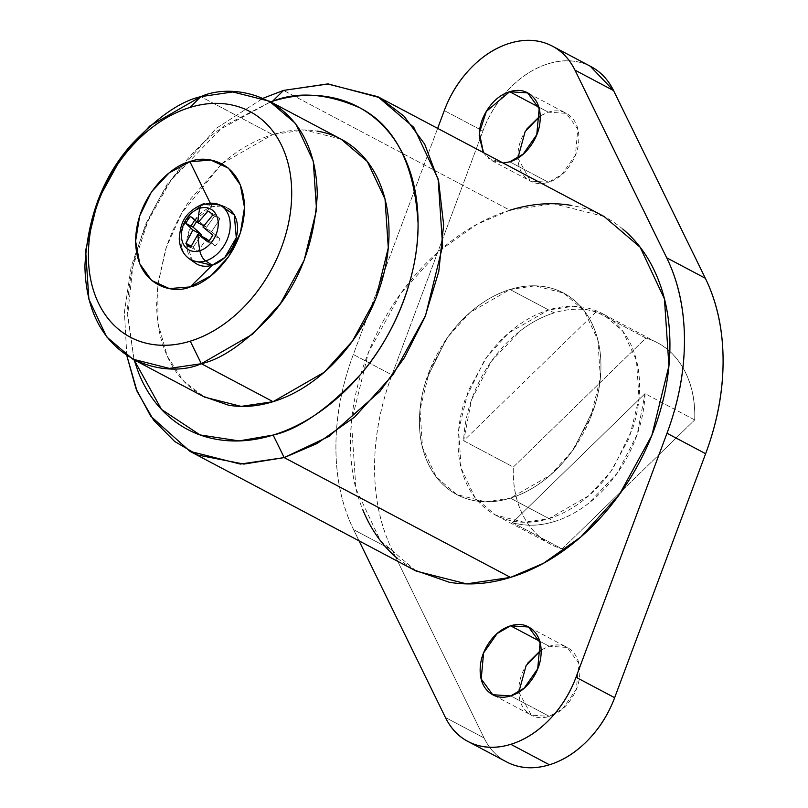 <?xml version="1.0" encoding="UTF-8"?>
<svg xmlns="http://www.w3.org/2000/svg" width="808" height="808" viewBox="0 0 808 808"><rect width="100%" height="100%" fill="white"/><g stroke="black" fill="none" stroke-linecap="round" stroke-linejoin="round"><path stroke-width="0.61" stroke-dasharray="4.04 3.03" d="M228.028 208.353A31.926 23.27 -62.1 0 0 212.08 206.808L205.525 204.202A10.938 6.05 72.9 0 0 202.869 204.04M220.998 205.707A30.977 22.574 -62.1 0 0 205.525 204.202A30.977 22.574 -62.1 0 0 183.143 227.603A30.977 22.574 -62.1 0 0 186.87 256.752A30.977 22.574 117.9 0 1 183.143 227.603A30.977 22.574 117.9 0 1 205.525 204.202L212.08 206.808L194.708 220.069M210.151 202.889L212.08 206.808L210.151 202.889M191.062 226.119L186.799 241.309M186.799 241.339L186.709 243.763M186.719 244.4L192.506 260.59M549.006 518.585L510.363 498.132L485.406 501.798L456.843 494.577L436.37 477.124L422.544 447.753L419.998 409.686L429.684 370.236L448.107 336.663L470.004 312.514L510 289.496L548.642 309.949L508.646 332.977L486.739 357.126L468.317 390.688L458.631 430.139L461.176 468.216L475.003 497.576L495.476 515.029L524.049 522.251L549.006 518.585C561.045 514.878 572.62 508.656 583.73 499.94C594.84 491.214 604.636 480.649 613.131 468.246L632.745 428.341C637.33 414.14 639.613 400.122 639.593 386.295C639.562 372.458 637.239 359.863 632.614 348.5C627.978 337.138 621.403 327.886 612.878 320.726C604.344 313.565 594.516 309.05 583.386 307.191C572.256 305.323 560.681 306.242 548.642 309.949C536.603 313.666 525.028 319.877 513.918 328.593C502.808 337.32 493.011 347.884 484.517 360.287L464.893 400.192C460.318 414.393 458.035 428.412 458.055 442.239C458.086 456.076 460.409 468.67 465.034 480.033C469.67 491.395 476.245 500.657 484.77 507.808C493.304 514.969 503.131 519.483 514.262 521.352C525.382 523.21 536.966 522.291 549.006 518.585L589.002 495.567L610.909 471.418L629.331 437.845L639.017 398.394L636.472 360.328L622.645 330.957L602.172 313.504L573.599 306.283L548.642 309.949L510 289.496L534.967 285.83L563.53 293.051L584.002 310.504L597.829 339.865L600.374 377.942L590.688 417.393L572.266 450.955L550.369 475.104L510.363 498.132L549.006 518.585M518.817 692.153L531.361 715.171L549.349 716.363L510.717 695.91L549.349 716.363C557.773 713.767 564.954 708.131 570.892 699.455C576.841 690.779 579.801 681.599 579.79 671.913C579.77 662.237 576.781 654.894 570.812 649.885C564.842 644.875 557.651 643.673 549.228 646.269L541.118 650.026M527.685 663.176C521.736 671.862 518.776 681.033 518.797 690.719C518.807 700.395 521.796 707.737 527.765 712.747C533.735 717.756 540.926 718.958 549.349 716.363L562.792 708.636L576.336 689.244L578.74 663.186L567.216 647.46L549.228 646.269L539.673 641.209L549.228 646.269L541.118 649.935M517.888 158.055L530.432 181.073L548.42 182.275L509.777 161.812L548.42 182.275C556.843 179.679 564.024 174.033 569.963 165.357C575.912 156.681 578.871 147.5 578.851 137.825C578.841 128.139 575.841 120.796 569.882 115.786C563.913 110.777 556.722 109.575 548.299 112.171L540.188 115.928M503.111 163.024L491.799 160.62L483.447 152.611M526.745 129.078C520.807 137.764 517.847 146.945 517.857 156.621C517.878 166.297 520.867 173.639 526.836 178.649C532.805 183.658 539.996 184.87 548.42 182.275L561.853 174.538L575.407 155.146L577.801 129.098L566.277 113.362L548.299 112.171L538.744 107.111L548.299 112.171L540.188 115.837M510.909 763.934C499.112 759.096 490.163 750.44 484.063 737.957L445.42 717.494L484.063 737.957A91.213 66.468 -62.1 0 0 506.717 761.984M341.127 139.188L304.555 129.936L272.609 134.633L200.859 96.647L272.609 134.633C288.012 129.886 302.838 128.704 317.089 131.098M604.071 216.473L553.793 203.757L509.868 210.221L283.558 90.405L509.868 210.221L476.973 224.291L439.471 250.733L400.919 293.233L368.499 352.308L351.45 421.756L355.934 488.749L380.265 540.441L416.302 571.155M391.961 374.942L479.437 140.39L391.961 374.942A218.897 159.529 -62.1 0 0 392.234 550.107C380.497 526.058 374.599 498.667 374.559 467.923C374.508 437.189 380.316 406.192 391.961 374.942L353.328 354.49L391.961 374.942M588.184 65.216A91.213 66.468 -62.1 0 0 548.208 63.771A91.213 66.468 -62.1 0 0 482.931 131.027L479.457 140.339L482.931 131.027C488.971 114.756 497.88 100.546 509.656 88.405C521.433 76.275 534.29 68.054 548.208 63.771C562.105 59.489 574.953 59.762 586.739 64.6L590.193 66.165M484.063 737.957L392.234 550.107L353.591 529.654L359.065 540.855L353.591 529.654A218.897 159.529 117.9 0 1 353.328 354.49L437.653 128.371L353.328 354.49C341.673 385.739 335.875 416.726 335.916 447.47C335.966 478.215 341.855 505.606 353.591 529.654L392.234 550.107L484.063 737.957M126.826 355.631L124.402 312.1L131.199 266.68L146.086 223.22L166.842 184.779L215.978 128.502L263.095 98.233L215.978 128.502L166.842 184.779L146.086 223.22L131.199 266.68L124.402 312.1L126.826 355.631M134.067 359.812L127.644 315.443L132.704 267.236L148.106 220.806L170.72 180.669L223.362 126.3L270.63 101.858L216.999 131.088C199.222 145.046 183.537 161.943 169.953 181.79C156.358 201.636 145.894 222.917 138.562 245.642C131.229 268.357 127.583 290.789 127.624 312.918L134.047 359.802M202.899 396.253L190.86 387.901C179.942 378.73 171.518 366.882 165.6 352.339C159.671 337.794 156.691 321.675 156.661 303.97L157.792 284.658L165.418 250.147C171.286 231.967 179.659 214.938 190.526 199.061L221.816 163.741M221.826 163.731L228.169 158.499C242.39 147.339 257.207 139.38 272.609 134.633L221.826 163.741M221.816 163.751L181.679 213.231L166.377 247.258L157.802 284.658L157.954 323.139L167.347 356.399L183.921 381.346L204.565 397.132M482.931 131.027L479.76 129.351L482.931 131.027M479.72 129.331L444.289 110.565L479.72 129.331M509.868 210.221C488.678 216.746 468.317 227.684 448.753 243.036C429.2 258.388 411.949 276.972 397.001 298.809C382.053 320.635 370.549 344.046 362.479 369.044C354.409 394.031 350.399 418.706 350.44 443.047C350.48 467.398 354.581 489.567 362.721 509.565M397.455 558.449L414.019 569.943M622.918 229.179C607.909 216.574 590.608 208.636 571.024 205.353M483.295 152.53L488.194 158.196L503.233 163.085M510.363 498.132C522.402 494.415 533.977 488.204 545.087 479.477C556.197 470.761 566.004 460.196 574.498 447.794L594.112 407.889C598.698 393.688 600.97 379.669 600.95 365.842C600.93 352.005 598.597 339.411 593.971 328.048C589.345 316.685 582.77 307.424 574.236 300.273C565.711 293.112 555.884 288.597 544.754 286.729C533.623 284.87 522.039 285.79 510 289.496C497.97 293.203 486.396 299.425 475.286 308.141C464.176 316.867 454.369 327.432 445.875 339.835L426.26 379.74C421.675 393.94 419.392 407.959 419.423 421.786C419.443 435.623 421.776 448.218 426.402 459.58C431.028 470.943 437.603 480.194 446.137 487.355C454.662 494.516 464.489 499.031 475.619 500.889C486.749 502.758 498.334 501.839 510.363 498.132L554.52 521.503A114.009 83.093 -62.1 0 0 645.036 393.627L694.708 419.928A114.009 83.093 -62.1 0 0 659.338 343.824A114.009 83.093 -62.1 0 0 645.895 338.077L596.213 311.777A114.009 83.093 -62.1 0 0 554.157 312.878L510 289.496A114.009 83.093 117.9 0 1 573.397 299.576A114.009 83.093 117.9 0 1 594.335 407.192A114.009 83.093 117.9 0 1 510.363 498.132A114.009 83.093 117.9 0 1 446.976 488.052A114.009 83.093 117.9 0 1 426.038 380.437A114.009 83.093 117.9 0 1 510 289.496L554.157 312.878A114.009 83.093 -62.1 0 0 463.651 440.754L513.322 467.054A114.009 83.093 -62.1 0 0 548.703 543.158A114.009 83.093 -62.1 0 0 562.146 548.905L512.474 522.604A114.009 83.093 -62.1 0 0 554.52 521.503L510.363 498.132C522.402 494.415 533.977 488.204 545.087 479.477C556.197 470.761 566.004 460.196 574.498 447.794L594.112 407.889C598.698 393.688 600.97 379.669 600.95 365.842C600.93 352.005 598.597 339.411 593.971 328.048C589.345 316.685 582.77 307.424 574.236 300.273C565.711 293.112 555.884 288.597 544.754 286.729C533.623 284.87 522.039 285.79 510 289.496C497.97 293.203 486.396 299.425 475.286 308.141C464.176 316.867 454.369 327.432 445.875 339.835L426.26 379.74C421.675 393.94 419.392 407.959 419.423 421.786C419.443 435.623 421.776 448.218 426.402 459.58C431.028 470.943 437.603 480.194 446.137 487.355C454.662 494.516 464.489 499.031 475.619 500.889C486.749 502.758 498.334 501.839 510.363 498.132M221.422 205.969L212.08 206.808A31.926 23.27 -62.1 0 0 189.022 230.926A31.926 23.27 -62.1 0 0 192.859 260.964M190.567 216.493L197.879 220.372A20.069 14.625 -62.1 0 0 196.697 221.715M212.676 215.1L219.998 218.978A20.069 14.625 -62.1 0 0 215.261 215.009L206.585 227.3L199.01 221.271L206.585 227.3L203.788 225.826L206.585 227.3L215.261 215.009L207.949 211.13M207.999 241.956L215.322 245.824A20.069 14.625 -62.1 0 0 220.029 238.946L211.615 231.593L219.998 218.978L211.615 231.593L202.939 226.998L211.615 231.593L220.029 238.946L212.716 235.067M215.322 245.824L209.019 240.814L215.322 245.824M191.193 246.137L193.213 247.208A20.069 14.625 -62.1 0 0 197.95 251.177L206.616 238.905L197.95 251.177L190.627 247.309M193.213 247.208L200.788 235.815L193.213 247.208M694.708 419.928C695.415 399.506 691.355 381.901 682.528 367.105C673.71 352.308 661.5 342.632 645.895 338.077L513.322 467.054C512.625 487.476 516.686 505.081 525.503 519.877C534.33 534.674 546.541 544.34 562.146 548.905L694.708 419.928L562.146 548.905L512.474 522.604L645.036 393.627L694.708 419.928M645.895 338.077L596.213 311.777L463.651 440.754L513.322 467.054L645.895 338.077M596.213 311.777C583.033 307.929 569.014 308.292 554.157 312.878C542.451 316.484 531.179 322.473 520.322 330.836L491.395 361.257L471.549 399.748L463.651 440.754L596.213 311.777M512.474 522.604C525.655 526.452 539.673 526.089 554.52 521.503C566.226 517.898 577.508 511.908 588.365 503.546L617.292 473.124L637.138 434.633L645.036 393.627L512.474 522.604M550.672 544.249L495.476 515.029M494.274 695.536L531.361 715.171M491.799 160.62L530.432 181.073M468.812 741.916L467.973 741.471M528.604 93.415L566.277 113.362M529.533 627.513L567.216 647.46M657.369 342.723L602.172 313.504"/><path stroke-width="1.21" d="M202.869 204.04A10.938 6.05 72.9 0 0 199.758 208.292A10.938 6.05 -107.1 0 1 202.869 204.04A10.938 6.05 -107.1 0 1 205.525 204.202A30.977 22.574 117.9 0 1 220.998 205.707A30.977 22.574 117.9 0 1 228.846 234.795A30.977 22.574 117.9 0 1 205.616 260.883L212.181 265.226A31.926 23.27 -62.1 0 0 236.108 238.34A31.926 23.27 -62.1 0 0 228.028 208.353M192.506 260.59L212.181 265.226L205.616 260.883A30.977 22.574 117.9 0 1 186.87 256.752A30.977 22.574 -62.1 0 0 205.616 260.883A10.938 6.05 -107.1 0 1 199.839 250.692A23.169 16.887 117.9 0 1 181.356 235.178A23.169 16.887 117.9 0 1 199.758 208.292A23.169 16.887 -62.1 0 0 181.356 235.178A23.169 16.887 -62.1 0 0 199.839 250.692A82.214 45.48 -107.1 0 1 197.94 234.31L190.627 247.309A20.069 14.625 117.9 0 1 185.901 243.329L192.87 230.058L185.86 223.372A20.069 14.625 117.9 0 1 190.567 216.493L197.899 222.705A82.214 45.48 -107.1 0 1 199.758 208.292A82.214 45.48 72.9 0 0 197.92 222.695L207.949 211.13A20.069 14.625 117.9 0 1 212.676 215.1L202.939 226.998L212.716 235.067A20.069 14.625 117.9 0 1 207.999 241.956L197.94 234.31A82.214 45.48 72.9 0 0 199.839 250.692A23.169 16.887 -62.1 0 0 218.241 223.806A23.169 16.887 -62.1 0 0 199.758 208.292A23.169 16.887 117.9 0 1 218.241 223.806A23.169 16.887 117.9 0 1 199.839 250.692A10.938 6.05 72.9 0 0 205.616 260.883A30.977 22.574 -62.1 0 0 228.846 234.795A30.977 22.574 -62.1 0 0 220.998 205.707M192.859 260.964A31.926 23.27 -62.1 0 0 212.181 265.226L190.163 286.921C174.235 294.344 136.411 287.214 135.593 241.117C136.249 194.556 174.003 164.135 189.941 161.741L210.151 202.889L189.941 161.741L169.104 172.922L151.46 191.94L139.693 215.887L135.593 241.117L139.774 263.792L151.621 280.457L169.306 288.577L190.163 286.921L210.989 275.73L228.634 256.712L240.4 232.775L244.511 207.545L240.319 184.87L228.482 168.205L210.787 160.075L189.941 161.741C205.868 154.308 243.683 161.448 244.511 207.545C243.844 254.096 206.091 284.527 190.163 286.921L212.181 265.226L224.796 257.479L236.29 237.683L234.3 214.948L221.422 205.969M194.708 220.069L191.062 226.119M186.709 243.763L186.719 244.4M510.717 695.91L492.729 694.718L481.204 678.983L483.598 652.935L497.152 633.543L510.595 625.806L539.673 641.209L510.595 625.806L528.573 627.008L540.097 642.734L537.704 668.782L524.15 688.174L510.717 695.91C519.13 693.315 526.321 687.679 532.26 679.003C538.199 670.317 541.168 661.136 541.148 651.46C541.128 641.784 538.138 634.442 532.169 629.432C526.21 624.422 519.009 623.21 510.595 625.806C502.172 628.402 494.991 634.048 489.042 642.724C483.103 651.4 480.134 660.58 480.154 670.256C480.174 679.942 483.164 687.285 489.133 692.294C495.102 697.304 502.293 698.506 510.717 695.91M541.118 650.026L526.109 665.61L518.817 692.153M483.447 152.611L479.346 132.896L486.325 111.423L509.656 91.718L527.644 92.91L539.168 108.636L536.764 134.684L523.22 154.076L509.777 161.812L503.111 163.024M503.233 163.085L509.777 161.812C518.201 159.216 525.382 153.581 531.331 144.905C537.27 136.219 540.229 127.048 540.219 117.362C540.199 107.686 537.209 100.343 531.24 95.334C525.271 90.324 518.08 89.122 509.656 91.718L538.744 107.111L509.656 91.718C501.233 94.314 494.052 99.95 488.113 108.626C482.164 117.301 479.205 126.482 479.225 136.168L483.295 152.53M540.188 115.928L525.18 131.512L517.888 158.055M506.717 761.984A91.213 66.468 -62.1 0 0 549.43 764.772L510.797 744.309A91.213 66.468 117.9 0 1 468.084 741.532A91.213 66.468 117.9 0 1 445.42 717.494L359.065 540.855L445.42 717.494C451.521 729.977 460.469 738.643 472.266 743.481C484.063 748.319 496.9 748.592 510.797 744.309L549.43 764.772C535.542 769.054 522.695 768.772 510.909 763.934M317.089 131.098C331.331 133.482 343.915 139.259 354.833 148.419C365.741 157.59 374.165 169.438 380.093 183.982C386.012 198.526 388.991 214.645 389.022 232.351C389.052 250.056 386.133 268.004 380.265 286.173C374.397 304.353 366.034 321.382 355.156 337.259C344.289 353.136 331.734 366.65 317.514 377.821C303.293 388.981 288.486 396.94 273.074 401.687L201.323 363.701L190.254 341.158A127.694 93.061 117.9 0 1 88.395 255.661A127.694 93.061 117.9 0 1 189.84 107.494A127.694 93.061 117.9 0 1 291.708 192.991A127.694 93.061 117.9 0 1 190.254 341.158L201.323 363.701C221.513 359.257 244.733 343.188 270.983 315.504C299.132 283.628 314.565 243.248 317.271 194.364C315.514 96.021 234.825 80.81 200.859 96.647L189.84 107.494C203.323 103.343 216.302 102.303 228.765 104.394C241.228 106.484 252.237 111.544 261.782 119.554C271.337 127.573 278.709 137.946 283.891 150.672C289.072 163.398 291.678 177.497 291.708 192.991C291.728 208.484 289.183 224.19 284.042 240.087C278.911 255.995 271.589 270.892 262.075 284.79C252.561 298.677 241.582 310.514 229.139 320.281C216.696 330.048 203.737 337.007 190.254 341.158C176.77 345.319 163.802 346.349 151.338 344.259C138.865 342.168 127.866 337.118 118.311 329.098C108.757 321.079 101.394 310.706 96.213 297.98C91.021 285.264 88.415 271.155 88.395 255.661C88.365 240.168 90.92 224.472 96.051 208.565C101.182 192.657 108.504 177.76 118.018 163.873C127.533 149.975 138.511 138.148 150.955 128.381C163.398 118.614 176.366 111.645 189.84 107.494L200.859 96.647L232.805 91.95L269.367 101.192L295.576 123.533L313.272 161.125L316.534 209.848L304.131 260.358L280.558 303.323L252.52 334.229L201.323 363.701L273.074 401.687L324.271 372.215L352.308 341.309L375.882 298.344L388.284 247.844L385.032 199.111L367.327 161.519L341.127 139.188L269.367 101.192M134.047 359.802L138.784 373.387C146.187 391.567 156.712 406.374 170.357 417.827C184.002 429.28 199.727 436.502 217.534 439.491C235.34 442.471 253.874 440.996 273.134 435.068C292.395 429.129 310.908 419.18 328.684 405.232C346.46 391.274 362.146 374.377 375.74 354.53C389.325 334.684 399.788 313.403 407.121 290.678C414.454 267.963 418.11 245.531 418.069 223.402C418.029 201.263 414.302 181.113 406.899 162.933C399.495 144.753 388.971 129.947 375.326 118.493C361.681 107.04 345.955 99.818 328.149 96.829C310.343 93.849 291.809 95.324 272.549 101.252C297.788 91.243 326.856 93.425 359.742 107.777C395.041 125.897 414.484 164.438 418.069 223.402C418.736 279.881 391.355 339.602 360.206 374.831C327.402 409.434 298.384 429.513 273.134 435.068L284.204 457.601L328.917 436.471L379.982 391.335L404.444 357.631L424.988 316.958L438.794 271.478L443.632 224.765L438.633 181.093L424.685 144.157L404.03 116.19L379.477 97.586L328.3 83.961L283.558 90.405L272.549 101.252L270.63 101.858L272.549 101.252L283.558 90.405L327.493 83.951L377.77 96.667L413.807 127.381L438.138 179.063L442.622 246.066L425.564 315.504L393.142 374.579L354.601 417.09L317.089 443.521L284.204 457.601L510.505 577.407L543.4 563.338L580.901 536.896L619.453 494.395L651.874 435.32L668.923 365.873L664.439 298.869L640.108 247.187L604.071 216.473L377.77 96.667M207.949 211.13L197.92 222.695L203.788 225.826L197.899 222.705L190.567 216.493M590.193 66.165L613.585 90.587L705.334 278.255C717.12 302.323 723.039 329.755 723.089 360.56C723.15 391.355 717.332 422.402 705.636 453.702L614.646 697.698C608.596 713.939 599.688 728.099 587.921 740.199C576.155 752.298 563.327 760.49 549.43 764.772A91.213 66.468 -62.1 0 0 614.646 697.698L576.013 677.245L667.004 433.25L705.636 453.702L614.646 697.698L576.013 677.245A91.213 66.468 117.9 0 1 510.797 744.309C524.695 740.027 537.522 731.846 549.288 719.746C561.045 707.646 569.953 693.476 576.013 677.245L667.004 433.25L705.636 453.702A218.897 159.529 -62.1 0 0 705.334 278.255L666.701 257.803L574.953 70.124L613.585 90.587A91.213 66.468 -62.1 0 0 588.184 65.216M540.188 115.837L526.745 129.078M541.118 649.935L527.685 663.176M189.991 451.349L416.302 571.155L466.58 583.871L510.505 577.407L284.204 457.601L240.279 464.065L189.991 451.349L150.652 416.11L136.017 388.749L126.826 355.631L137.118 391.446L153.722 420.322L174.609 441.431L197.687 455.035L243.905 464.085L284.204 457.601L273.134 435.068L239.057 440.905L200 434.916L161.489 409.424L134.067 359.812M263.095 98.233L283.558 90.405L263.095 98.233M132.805 359.146L106.595 336.805L88.9 299.223L85.638 250.49L98.041 199.99L121.624 157.025L149.652 126.109L200.859 96.647C180.659 101.091 157.439 117.15 131.189 144.834C103.04 176.72 87.607 217.099 84.911 265.984C86.668 364.317 167.347 379.538 201.323 363.701L169.377 368.397L132.805 359.146L204.565 397.132L241.127 406.384L273.074 401.687C257.671 406.434 242.844 407.616 228.593 405.222L202.899 396.253M444.289 110.565L437.653 128.371L444.289 110.565A91.213 66.468 117.9 0 1 509.575 43.309A91.213 66.468 117.9 0 1 549.541 44.763A91.213 66.468 117.9 0 1 574.953 70.124L613.585 90.587L705.334 278.255L666.701 257.803A218.897 159.529 117.9 0 1 667.004 433.25C678.69 401.95 684.507 370.892 684.457 340.097C684.396 309.302 678.478 281.871 666.701 257.803L574.953 70.124C568.842 57.641 559.894 48.985 548.107 44.147C536.31 39.309 523.463 39.026 509.575 43.309C495.647 47.601 482.8 55.813 471.024 67.953C459.237 80.093 450.329 94.294 444.289 110.565M362.721 509.565C370.872 529.553 382.447 545.855 397.455 558.449M414.019 569.943L449.349 582.275C468.933 585.558 489.325 583.942 510.505 577.407C531.694 570.882 552.056 559.944 571.61 544.592C591.173 529.24 608.424 510.656 623.372 488.82C638.32 466.984 649.824 443.572 657.894 418.584C665.964 393.587 669.973 368.923 669.933 344.572C669.893 320.231 665.792 298.061 657.651 278.063C649.501 258.075 637.926 241.774 622.918 229.179M571.024 205.353C551.43 202.071 531.048 203.687 509.868 210.221M212.716 235.067L202.939 226.998L212.676 215.1M190.627 247.309L197.94 234.31L206.616 238.905L209.019 240.814L197.94 234.31L207.999 241.956M196.697 221.715A20.069 14.625 -62.1 0 0 193.183 227.25L201.556 234.653L193.183 227.25L185.86 223.372L192.87 230.058L201.556 234.653L200.788 235.815L201.556 234.653L192.87 230.058L185.901 243.329L191.193 246.137M195.344 263.095L189.284 258.812C182.982 254.167 179.629 247.42 179.235 238.582C180.618 225.371 182.194 213.352 202.899 204.03L218.14 204.303L225.078 206.909M492.729 694.718L494.274 695.536M506.616 761.924L467.973 741.471M552.399 46.157L591.032 66.609M527.644 92.91L528.604 93.415M528.573 627.008L529.533 627.513"/></g></svg>
